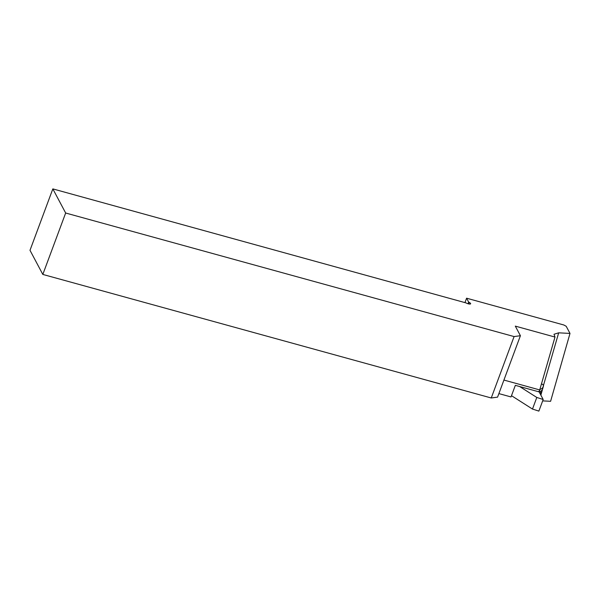 <?xml version="1.0" encoding="UTF-8"?>
<svg xmlns="http://www.w3.org/2000/svg" width="600" height="600" viewBox="0 0 600 600"><rect width="100%" height="100%" fill="white"/><g stroke="black" fill="none" stroke-linecap="round" stroke-linejoin="round"><path stroke-width="0.9" d="M541.395 384.248C542.332 383.895 543.045 384.42 543.518 385.83L542.393 389.775L540.713 391.373L540.727 393.645L539.362 392.303M543.442 385.5L558.675 332.827L554.01 334.26L554.993 337.058L539.145 391.905L515.34 385.342L511.02 396.945L498.885 393.6M538.808 391.335L540.713 391.373M540.053 389.31A3.87 3.458 162.9 0 0 543.3 385.147M542.393 389.775L541.043 394.5L540.727 393.645L541.08 395.543M540.795 395.01A3.87 3.458 162.9 0 0 540.825 393.825M468.728 303.923L469.283 302.43A3.225 0.9 20.4 0 1 470.632 303.78A3.225 0.9 20.4 0 1 465.93 302.88L52.838 188.895L65.662 213.015L42.818 274.433L491.25 397.98L514.088 336.57L520.41 335.715L515.31 326.123L554.993 337.058M65.662 213.015L514.088 336.57M465.007 302.46L466.59 298.192L563.82 324.983L566.205 326.288L570 333.428L550.597 401.303L542.67 400.882M520.41 335.715L497.572 397.132L491.25 397.98M52.838 188.895L30 250.312L42.818 274.433M468.045 303.75L468.66 302.093L466.59 298.192M570 333.428L558.675 332.827M469.283 302.43L468.66 302.093M503.918 380.062L539.865 389.97M511.493 395.685L532.485 409.058L538.868 411.105L543.188 399.495L539.145 391.905M519.653 386.535L536.798 397.455L543.188 399.495M536.798 397.455L532.485 409.058"/></g></svg>
